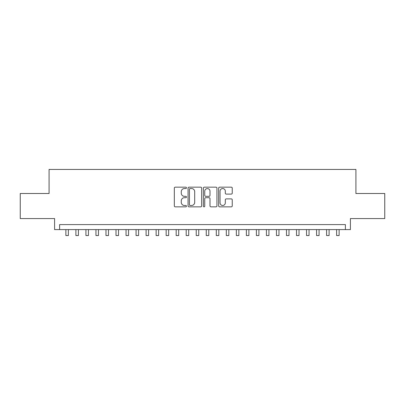 <?xml version="1.0" encoding="UTF-8"?>
<svg xmlns="http://www.w3.org/2000/svg" width="405" height="405" viewBox="0 0 405 405"><rect width="100%" height="100%" fill="white"/><g stroke="black" fill="none" stroke-linecap="round" stroke-linejoin="round"><path stroke-width="0.61" d="M186.457 187.854A0.689 0.689 0 0 0 185.768 187.166L175.309 187.166A0.982 0.982 0 0 0 174.327 188.153L174.327 205.867A0.982 0.982 0 0 0 175.309 206.854L185.768 206.854A0.689 0.689 0 0 0 186.457 206.165A0.689 0.689 0 0 0 185.768 205.477L184.412 205.477A3.149 3.149 0 0 1 181.263 202.323L181.263 200.85A3.149 3.149 0 0 1 184.412 197.701L185.768 197.701A0.689 0.689 0 0 0 186.457 197.012A0.689 0.689 0 0 0 185.768 196.319L184.412 196.319A3.149 3.149 0 0 1 181.263 193.17L181.263 191.697A3.149 3.149 0 0 1 184.412 188.548L185.768 188.548A0.689 0.689 0 0 0 186.457 187.854M231.265 194.106A0.982 0.982 0 0 0 232.247 193.124L232.247 188.153A0.982 0.982 0 0 0 231.265 187.166L219.652 187.166A0.982 0.982 0 0 0 218.665 188.153L218.665 205.867A0.982 0.982 0 0 0 219.652 206.854L231.265 206.854A0.982 0.982 0 0 0 232.247 205.867L232.247 199.862A0.982 0.982 0 0 0 231.265 198.88L226.294 198.88A0.982 0.982 0 0 0 225.312 199.862L225.312 202.844A2.632 2.632 0 0 1 222.679 205.477A2.632 2.632 0 0 1 220.047 202.844L220.047 191.18A2.632 2.632 0 0 1 222.679 188.548A2.632 2.632 0 0 1 225.312 191.18L225.312 193.124A0.982 0.982 0 0 0 226.294 194.106L231.265 194.106M345.394 229.6L350.406 229.6L350.406 218.568L384.75 218.568L384.75 193.499L355.919 193.499L355.919 169.437L49.081 169.437L49.081 193.499L20.25 193.499L20.25 218.568L54.594 218.568L54.594 229.6L345.394 229.6L345.394 224.588L59.606 224.588L59.606 229.6M201.639 188.153A0.982 0.982 0 0 0 200.652 187.166L189.039 187.166A0.982 0.982 0 0 0 188.057 188.153L188.057 205.867A0.982 0.982 0 0 0 189.039 206.854L200.652 206.854A0.982 0.982 0 0 0 201.639 205.867L201.639 188.153M204.348 187.166L215.961 187.166A0.982 0.982 0 0 1 216.943 188.153L216.943 205.867A0.982 0.982 0 0 1 215.961 206.854L210.99 206.854A0.982 0.982 0 0 1 210.003 205.867L210.003 198.683A0.982 0.982 0 0 0 209.02 197.701L205.725 197.701A0.982 0.982 0 0 0 204.738 198.683L204.738 206.165A0.689 0.689 0 0 1 204.049 206.854A0.689 0.689 0 0 1 203.361 206.165L203.361 188.153A0.982 0.982 0 0 1 204.348 187.166M190.122 188.548A0.689 0.689 0 0 0 189.434 189.236L189.434 204.783A0.689 0.689 0 0 0 190.122 205.477L191.55 205.477A3.149 3.149 0 0 0 194.699 202.323L194.699 191.697A3.149 3.149 0 0 0 191.55 188.548L190.122 188.548M210.003 191.226A2.632 2.632 0 0 0 207.37 188.593A2.632 2.632 0 0 0 204.738 191.226L204.738 195.337A0.982 0.982 0 0 0 205.725 196.319L209.02 196.319A0.982 0.982 0 0 0 210.003 195.337L210.003 191.226M65.873 229.6L65.873 235.563L68.384 235.563L68.384 229.6M75.902 229.6L75.902 235.563L78.408 235.563L78.408 229.6M85.931 229.6L85.931 235.563L88.437 235.563L88.437 229.6M95.96 229.6L95.96 235.563L98.466 235.563L98.466 229.6M105.983 229.6L105.983 235.563L108.494 235.563L108.494 229.6M116.012 229.6L116.012 235.563L118.518 235.563L118.518 229.6M126.041 229.6L126.041 235.563L128.547 235.563L128.547 229.6M136.07 229.6L136.07 235.563L138.576 235.563L138.576 229.6M146.094 229.6L146.094 235.563L148.605 235.563L148.605 229.6M156.122 229.6L156.122 235.563L158.628 235.563L158.628 229.6M166.151 229.6L166.151 235.563L168.657 235.563L168.657 229.6M176.18 229.6L176.18 235.563L178.686 235.563L178.686 229.6M186.204 229.6L186.204 235.563L188.71 235.563L188.71 229.6M196.233 229.6L196.233 235.563L198.739 235.563L198.739 229.6M206.261 229.6L206.261 235.563L208.767 235.563L208.767 229.6M216.29 229.6L216.29 235.563L218.796 235.563L218.796 229.6M226.314 229.6L226.314 235.563L228.82 235.563L228.82 229.6M236.343 229.6L236.343 235.563L238.849 235.563L238.849 229.6M246.372 229.6L246.372 235.563L248.878 235.563L248.878 229.6M256.395 229.6L256.395 235.563L258.906 235.563L258.906 229.6M266.424 229.6L266.424 235.563L268.93 235.563L268.93 229.6M276.453 229.6L276.453 235.563L278.959 235.563L278.959 229.6M286.482 229.6L286.482 235.563L288.988 235.563L288.988 229.6M296.506 229.6L296.506 235.563L299.017 235.563L299.017 229.6M306.534 229.6L306.534 235.563L309.04 235.563L309.04 229.6M316.563 229.6L316.563 235.563L319.069 235.563L319.069 229.6M326.592 229.6L326.592 235.563L329.098 235.563L329.098 229.6M336.616 229.6L336.616 235.563L339.127 235.563L339.127 229.6"/></g></svg>
